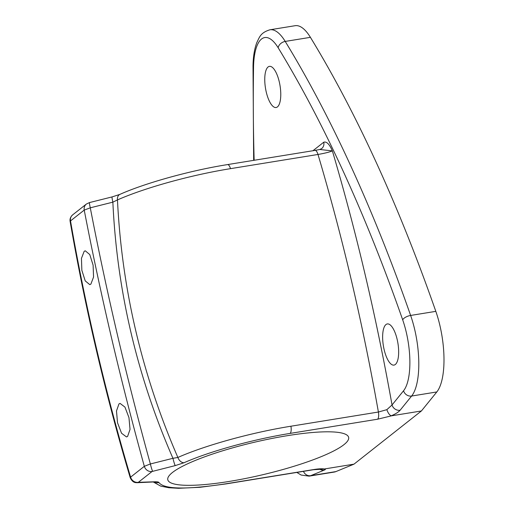 <?xml version="1.0" encoding="UTF-8"?>
<svg xmlns="http://www.w3.org/2000/svg" width="514" height="514" viewBox="0 0 514 514"><rect width="100%" height="100%" fill="white"/><g stroke="black" fill="none" stroke-linecap="round" stroke-linejoin="round"><path stroke-width="0.77" d="M90.875 284.126L93.561 277.046L93.098 265.128L89.764 254.552L85.266 250.8L84.18 251.301L81.45 258.381L81.855 270.3L85.221 280.882L89.783 284.627L90.875 284.126M127.6 436.425L130.036 429.389L128.95 417.574L124.947 407.101L120.083 403.406L118.972 403.914L116.492 410.956L117.52 422.778L121.555 433.244L126.489 436.932L127.6 436.425M397.155 339.388A20.849 7.382 80.8 0 1 393.987 365.101A20.849 7.382 80.8 0 1 384.138 349.649A20.849 7.382 80.8 0 1 387.305 323.936A20.849 7.382 80.8 0 1 397.155 339.388M279.269 81.803A20.849 7.382 80.8 0 1 276.102 107.516A20.849 7.382 80.8 0 1 266.258 92.07A20.849 7.382 80.8 0 1 269.426 66.357A20.849 7.382 80.8 0 1 279.269 81.803M310.411 37.336L285.219 41.422A56.861 20.136 80.8 0 0 269.953 29.786L295.152 25.7A56.861 20.136 80.8 0 1 310.411 37.336A947.687 335.558 80.8 0 1 435.821 311.356A56.861 20.136 80.8 0 1 439.881 325.413A56.861 20.136 80.8 0 1 436.816 391.951L421.403 410.969L353.985 464.155L323.666 469.089C325.722 469.076 325.902 469.417 324.205 470.124L310.662 475.688A56.861 20.136 80.8 0 1 309.062 476.144L301.101 475.032L296.841 472.424M287.197 435.705A92.873 16.763 -13.2 0 1 348.633 437.363A92.873 16.763 -13.2 0 1 229.238 481.432A92.873 16.763 -13.2 0 1 167.795 479.774A92.873 16.763 -13.2 0 1 287.197 435.705M421.403 410.969L391.662 415.794L377.597 419.212L290.108 433.405C253.344 439.29 209.905 451.273 184.07 462.722L175.248 465.6L152.067 471.492L138.35 482.312A6.823 6.264 -128.3 0 1 130.607 477.14L144.325 466.32C120.758 381.047 100.725 295.64 84.225 210.091L70.514 220.911C85.587 307.59 105.621 392.998 130.607 477.14L130.241 477.782C133.055 483.578 136.332 482.498 137.264 482.704L154.341 481.926M152.671 471.261A6.823 0.572 -104.1 0 1 150.364 463.969L172.942 458.302C137.007 375.972 116.98 290.59 112.862 202.156L90.284 207.817C106.796 293.34 126.823 378.722 150.364 463.969L144.325 466.32A6.823 6.264 -128.3 0 0 152.067 471.492M290.918 426.222L378.4 412.029C362.614 322.741 342.478 236.89 317.993 154.463L230.503 168.656C191.105 174.959 145.057 187.713 117.468 199.92C121.792 288.797 141.928 374.642 177.876 457.46C205.427 445.265 251.487 432.55 290.918 426.222A6.823 2.416 80.8 0 1 290.108 433.405M138.35 482.312L154.72 481.791C157.213 481.702 158.614 481.959 158.935 482.55C164.101 489.399 186.563 489.797 226.321 483.732L313.803 469.539C318.596 468.781 322.079 468.595 324.244 468.98M312.942 150.73L323.743 142.217C326.583 141.279 329.461 144.171 332.365 150.891C356.433 232.277 376.325 316.971 392.041 404.968A6.823 6.084 39 0 0 400.104 410.249C398.568 412.087 395.6 413.943 391.205 415.813L391.662 415.794M353.985 464.155L335.86 471.601A56.861 20.136 80.8 0 1 334.254 472.058L309.062 476.144M70.122 221.457C69.686 219.015 70.534 216.818 72.654 214.871L72.654 214.871A6.823 6.264 51.7 0 0 70.514 220.911L70.122 221.457C85.195 308.156 105.235 393.596 130.241 477.782M90.284 207.817L84.225 210.091A6.823 6.264 51.7 0 1 86.371 204.052L89.539 202.561A6.823 0.572 75.9 0 0 90.284 207.817M175.248 465.6A6.823 0.572 -104.1 0 1 172.942 458.302L177.876 457.46A6.823 4.799 -113.7 0 0 184.07 462.722M117.468 199.92L112.862 202.156A6.823 0.572 75.9 0 1 112.116 196.901L119.858 194.395A6.823 4.799 66.3 0 0 117.468 199.92M377.597 419.212A6.823 2.416 80.8 0 0 378.4 412.029L386.856 409.671L392.041 404.968L403.561 390.756A50.038 17.72 -99.2 0 0 402.687 319.837A940.864 333.143 -99.2 0 0 278.177 47.783A50.038 17.72 -99.2 0 0 253.537 67.225A940.864 333.143 -99.2 0 0 254.147 160.272M319.766 149.484L332.365 150.891C329.474 152.112 324.681 153.3 317.993 154.463A6.823 2.416 80.8 0 0 315.031 150.396L319.766 149.484L321.668 148.591A6.823 6.264 -128.3 0 0 323.743 142.217M386.856 409.671C388.044 413.031 389.496 415.081 391.205 415.813M138.536 482.415A6.823 4.915 87.8 0 1 137.264 482.704M154.72 481.791A6.823 4.915 87.8 0 1 153.455 482.074L160.689 486.109L168.81 487.728L178.57 488.3L200.081 487.291L225.884 483.931L313.367 469.738L323.666 469.089M158.935 482.55A6.823 6.708 155.3 0 1 154.341 482.061M319.637 469.076A6.823 6.361 67.7 0 0 324.205 470.124M303.466 471.344A6.823 6.361 67.7 0 0 310.662 475.688L335.86 471.601M278.177 47.783A6.823 4.819 -31.4 0 1 285.219 41.422A947.687 335.558 80.8 0 1 410.628 315.448A56.861 20.136 80.8 0 1 414.689 329.5A56.861 20.136 80.8 0 1 411.618 396.043L400.104 410.249M436.816 391.951L411.618 396.043A6.823 6.084 39 0 1 403.561 390.756M435.821 311.356L410.628 315.448A6.823 2.859 -19.3 0 0 402.687 319.837M119.858 194.395C144.768 183.228 189.987 170.532 227.548 164.589A6.823 2.416 80.8 0 1 230.503 168.656M253.537 67.225A6.823 2.872 -179.1 0 1 253.016 66.094L253.653 160.355M226.321 483.732A6.823 2.416 80.8 0 1 225.884 483.931M313.803 469.539A6.823 2.416 80.8 0 1 313.367 469.738M72.654 214.871L86.371 204.052M89.539 202.561L112.116 196.901M227.548 164.589L315.031 150.396M269.953 29.786C260.27 32.735 259.493 37.361 256.897 42.379C254.443 48.785 253.145 56.694 253.016 66.094"/></g></svg>
